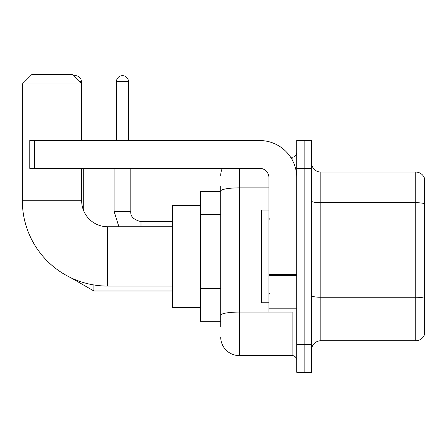 <?xml version="1.0" encoding="UTF-8"?>
<svg xmlns="http://www.w3.org/2000/svg" width="447" height="447" viewBox="0 0 447 447"><rect width="100%" height="100%" fill="white"/><g stroke="black" fill="none" stroke-linecap="round" stroke-linejoin="round"><path stroke-width="0.67" d="M220.717 326.858L220.717 191.081L220.717 191.517L200.329 191.517L200.329 321.292L220.717 321.292M296.73 344.469L296.73 372.278L304.144 372.278L304.144 344.469L304.144 372.278L311.559 372.278L311.559 344.469L304.144 344.469L304.144 168.346L304.144 344.469L296.73 344.469L296.73 168.346L304.144 168.346L304.144 140.537L304.144 168.346L311.559 168.346L311.559 344.469M311.559 168.346L311.559 140.537L296.73 140.537L296.73 168.346M239.257 168.346L239.257 355.594L292.092 355.594L292.092 312.023M290.617 157.221L292.092 157.221A4.632 4.632 0 0 0 296.73 152.589M220.717 318.515L220.717 315.291A18.539 3.218 180 0 1 239.257 312.073L292.092 312.073A4.632 0.805 0 0 0 293.707 312.023M268.921 187.863L239.257 187.863A18.539 3.218 180 0 0 220.717 191.081L220.717 185.958M296.73 360.226A4.632 4.632 0 0 0 292.092 355.594M220.717 175.76A18.539 18.539 0 0 1 222.265 168.346M239.257 355.594A18.539 18.539 0 0 1 220.717 337.055M311.559 350.029A9.27 9.27 0 0 1 320.829 340.759L415.749 340.759L415.749 172.056L320.829 172.056A9.27 9.27 0 0 1 311.559 162.786A9.27 9.27 0 0 0 320.829 172.056L320.829 340.759M424.65 178.727A9.27 9.27 0 0 0 415.749 172.056A9.27 9.27 0 0 1 424.65 178.727L424.65 334.088A9.27 9.27 0 0 1 415.749 340.759M424.65 203.983L424.65 298.4A9.27 1.609 180 0 0 415.749 297.244L320.829 297.244A9.27 1.609 -0 0 1 311.559 295.635M172.52 286.069L107.632 286.069A85.282 85.282 0 0 1 22.35 200.787L22.35 83.991L31.62 74.722L72.408 74.722L81.678 83.991L22.35 83.991M107.632 286.069L107.632 226.746A25.954 25.954 0 0 1 81.678 200.787L81.678 168.346M81.678 140.537L81.678 83.991M200.329 205.424L172.52 205.424L172.52 307.391L200.329 307.391M73.599 75.917A6.023 6.023 0 0 1 81.399 81.678L81.399 83.712M83.712 210.872L83.712 168.346M116.438 140.537L116.438 81.678A6.023 6.023 0 0 1 122.461 75.649A6.023 6.023 0 0 1 128.485 81.678L128.485 140.537M296.73 312.023L268.921 312.023L268.921 274.542L296.73 274.542M296.73 177.615A37.079 37.079 0 0 0 259.651 140.537L34.402 140.537L34.402 168.346L259.651 168.346A9.27 9.27 0 0 1 268.921 177.615L268.921 274.542M34.402 168.346L29.765 168.346L29.765 140.537L34.402 140.537M268.921 210.056L261.506 210.056L261.506 302.753L268.921 302.753M220.717 214.499L200.329 214.499M220.717 288.656L200.329 288.656M292.092 159.663L292.092 157.221M424.65 203.854A9.27 1.609 180 0 0 415.749 202.692L320.829 202.692A9.27 1.609 0 0 1 311.559 201.083M22.35 200.787L81.678 200.787M172.52 290.98L93.909 290.98L70.699 277.66L93.909 290.98L70.699 277.66L93.909 290.98L70.699 277.66L93.909 290.98L93.909 284.957M79.359 81.678L81.399 81.678M114.119 168.346L114.119 211.448L118.896 226.746L114.119 211.448L118.896 226.746L114.119 211.448L118.896 226.746L114.119 211.448L130.787 211.448M116.438 81.678L128.485 81.678M130.803 168.346L130.803 211.448C130.245 216.393 133.642 219.795 141.001 221.645C133.642 219.795 130.245 216.393 130.803 211.448C130.245 216.393 133.642 219.795 141.001 221.645C133.642 219.795 130.245 216.393 130.803 211.448C130.245 216.393 133.642 219.795 141.001 221.645L141.001 226.746M296.73 275.346L268.921 275.346M268.921 308.195L296.73 308.195M172.52 226.746L107.632 226.746M130.803 211.448C130.245 216.393 133.642 219.795 141.001 221.645L172.52 221.645M269.848 219.326L268.921 218.404M269.848 293.483L268.921 294.411"/></g></svg>
